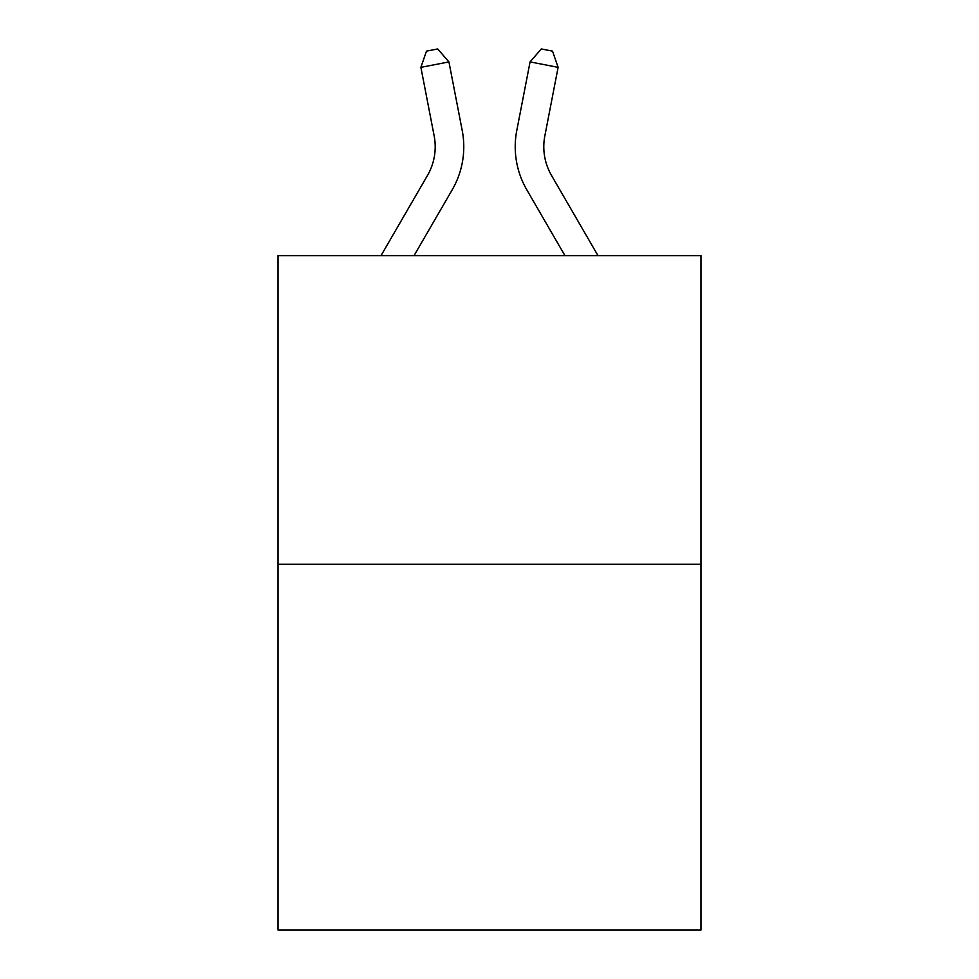 <?xml version="1.0" encoding="UTF-8"?>
<svg xmlns="http://www.w3.org/2000/svg" width="979" height="979" viewBox="0 0 979 979"><rect width="100%" height="100%" fill="white"/><g stroke="black" fill="none" stroke-linecap="round" stroke-linejoin="round"><path stroke-width="1.47" d="M700.976 564.247L700.976 255.605L278.024 255.605L278.024 930.05L700.976 930.05L700.976 564.247L278.024 564.247M462.21 130.476L448.933 61.91L462.21 130.476A85.736 85.736 0 0 1 452.225 189.767L414.068 255.605M597.973 255.605L551.507 175.437A57.161 57.161 0 0 1 544.838 135.91L558.116 67.343L530.067 61.91L516.79 130.476A85.736 85.736 0 0 0 526.775 189.767L564.932 255.605M381.027 255.605L427.493 175.437A57.161 57.161 0 0 0 434.162 135.91L420.884 67.343L426.477 51.128L437.699 48.95L448.933 61.91L420.884 67.343M427.493 175.437A57.161 57.161 0 0 0 434.162 135.91A57.161 57.161 0 0 1 427.493 175.437A57.161 57.161 0 0 0 434.162 135.91A57.161 57.161 0 0 1 427.493 175.437M551.507 175.437A57.161 57.161 0 0 1 544.838 135.91A57.161 57.161 0 0 0 551.507 175.437A57.161 57.161 0 0 1 544.838 135.91A57.161 57.161 0 0 0 551.507 175.437A57.161 57.161 0 0 1 544.838 135.91M558.116 67.343L552.523 51.128L541.301 48.95L530.067 61.91L516.79 130.476"/></g></svg>
